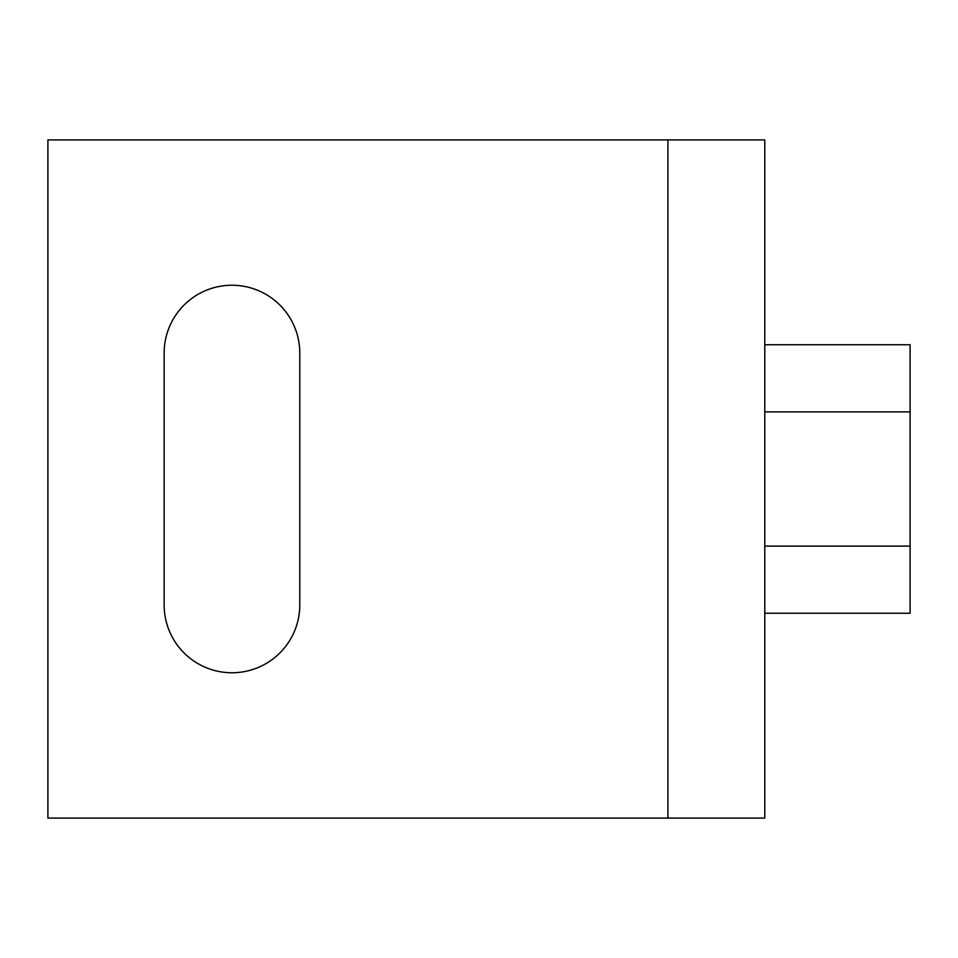 <?xml version="1.0" encoding="UTF-8"?>
<svg xmlns="http://www.w3.org/2000/svg" width="958" height="958" viewBox="0 0 958 958"><rect width="100%" height="100%" fill="white"/><g stroke="black" fill="none" stroke-linecap="round" stroke-linejoin="round"><path stroke-width="1.44" d="M231.968 672.755A67.814 67.814 0 0 1 164.153 604.941L164.153 353.059A67.814 67.814 0 0 1 231.968 285.245A67.814 67.814 0 0 1 299.782 353.059L299.782 604.941A67.814 67.814 0 0 1 231.968 672.755M47.9 139.928L764.783 139.928L764.783 818.072L47.9 818.072L47.9 139.928M164.153 353.059A67.814 67.814 0 0 1 231.968 285.245A67.814 67.814 0 0 1 299.782 353.059M764.783 344.76L910.1 344.76L910.1 411.88L764.783 411.88M764.783 613.24L910.1 613.24L910.1 546.12L764.783 546.12M910.1 546.12L910.1 411.88M667.906 818.072L667.906 139.928"/></g></svg>
